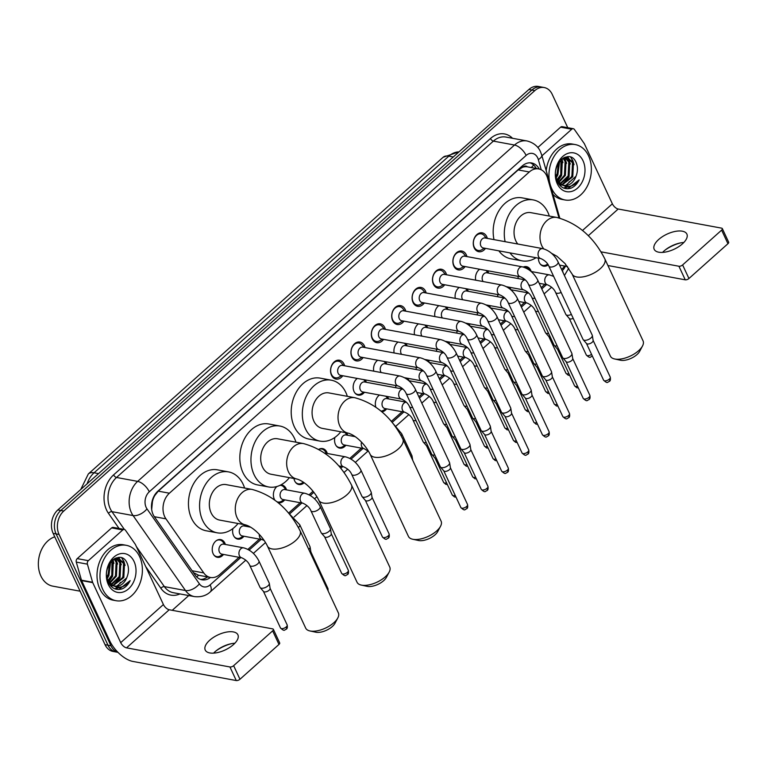 <?xml version="1.0" encoding="UTF-8"?>
<svg xmlns="http://www.w3.org/2000/svg" width="767" height="767" viewBox="0 0 767 767"><rect width="100%" height="100%" fill="white"/><g stroke="black" fill="none" stroke-linecap="round" stroke-linejoin="round"><path stroke-width="1.15" d="M223.542 554.436A9.012 6.702 -79.5 0 1 217.377 557.312A9.012 6.702 -79.5 0 1 213.13 553.707A9.012 6.702 -79.5 0 1 213.6 543.851A9.012 6.702 -79.5 0 1 220.656 539.584A9.012 6.702 -79.5 0 1 224.904 543.189A9.012 6.702 -79.5 0 1 225.383 544.465M245.2 524.82A9.012 6.702 -79.5 0 1 245.287 524.992A9.012 6.702 -79.5 0 1 245.766 526.267M243.925 536.238A9.012 6.702 -79.5 0 1 237.76 539.115A9.012 6.702 -79.5 0 1 233.513 535.51A9.012 6.702 -79.5 0 1 232.909 528.568M280.856 484.907A9.012 6.702 -79.5 0 1 281.815 484.993A9.012 6.702 -79.5 0 1 286.062 488.598A9.012 6.702 -79.5 0 1 286.542 489.873M284.701 499.844A9.012 6.702 -79.5 0 1 278.536 502.721A9.012 6.702 -79.5 0 1 277.99 502.586M274.835 500.094A9.012 6.702 -79.5 0 1 274.289 499.116A9.012 6.702 -79.5 0 1 276.925 486.508M304.115 482.74A9.012 6.702 -79.5 0 1 298.929 484.523A9.012 6.702 -79.5 0 1 294.681 480.919A9.012 6.702 -79.5 0 1 293.934 478.474M318.756 449.357A9.012 6.702 -79.5 0 1 322.591 448.599A9.012 6.702 -79.5 0 1 326.838 452.204A9.012 6.702 -79.5 0 1 327.317 453.479M346.569 432.847A9.012 6.702 -79.5 0 1 347.23 434.007A9.012 6.702 -79.5 0 1 347.71 435.282M345.869 445.253A9.012 6.702 -79.5 0 1 339.704 448.129A9.012 6.702 -79.5 0 1 335.457 444.515A9.012 6.702 -79.5 0 1 334.882 437.43M387.373 396.491A9.012 6.702 -79.5 0 1 388.006 397.613A9.012 6.702 -79.5 0 1 388.486 398.888M386.645 408.859A9.012 6.702 -79.5 0 1 381.822 411.793M407.756 378.294A9.012 6.702 -79.5 0 1 408.389 379.416A9.012 6.702 -79.5 0 1 408.869 380.691M428.149 360.097A9.012 6.702 -79.5 0 1 428.782 361.219A9.012 6.702 -79.5 0 1 429.261 362.494M448.532 341.9A9.012 6.702 -79.5 0 1 449.165 343.022A9.012 6.702 -79.5 0 1 449.644 344.297M468.925 323.703A9.012 6.702 -79.5 0 1 469.557 324.825A9.012 6.702 -79.5 0 1 470.037 326.1M489.308 305.506A9.012 6.702 -79.5 0 1 489.94 306.627A9.012 6.702 -79.5 0 1 490.42 307.903M509.7 287.309A9.012 6.702 -79.5 0 1 510.333 288.43A9.012 6.702 -79.5 0 1 510.812 289.705M523.286 267.041A9.012 6.702 -79.5 0 1 526.469 266.628A9.012 6.702 -79.5 0 1 530.716 270.233A9.012 6.702 -79.5 0 1 531.195 271.508M548.175 264.874A9.012 6.702 -79.5 0 1 543.582 266.159A9.012 6.702 -79.5 0 1 539.335 262.544A9.012 6.702 -79.5 0 1 538.434 258.153M365.188 379.895A9.012 6.702 -79.5 0 1 365.83 381.007A9.012 6.702 -79.5 0 1 366.31 382.292M364.459 392.263A9.012 6.702 -79.5 0 1 358.294 395.13A9.012 6.702 -79.5 0 1 354.047 391.525A9.012 6.702 -79.5 0 1 357.317 378.438M385.58 361.698A9.012 6.702 -79.5 0 1 386.213 362.81A9.012 6.702 -79.5 0 1 386.693 364.095M405.964 343.501A9.012 6.702 -79.5 0 1 406.606 344.613A9.012 6.702 -79.5 0 1 407.085 345.898M426.356 325.304A9.012 6.702 -79.5 0 1 426.989 326.416A9.012 6.702 -79.5 0 1 427.468 327.701M446.739 307.107A9.012 6.702 -79.5 0 1 447.382 308.219A9.012 6.702 -79.5 0 1 447.861 309.504M467.132 288.91A9.012 6.702 -79.5 0 1 467.765 290.022A9.012 6.702 -79.5 0 1 468.244 291.297M487.515 270.703A9.012 6.702 -79.5 0 1 488.157 271.825A9.012 6.702 -79.5 0 1 488.637 273.1M342.782 375.744A9.588 7.124 -79.5 0 1 336.013 379.09A9.588 7.124 -79.5 0 1 331.497 375.255A9.588 7.124 -79.5 0 1 331.996 364.776A9.588 7.124 -79.5 0 1 339.503 360.231A9.588 7.124 -79.5 0 1 344.019 364.076A9.588 7.124 -79.5 0 1 344.632 365.773M363.175 357.547A9.588 7.124 -79.5 0 1 356.406 360.893A9.588 7.124 -79.5 0 1 351.88 357.058A9.588 7.124 -79.5 0 1 352.389 346.579A9.588 7.124 -79.5 0 1 359.886 342.034A9.588 7.124 -79.5 0 1 364.411 345.879A9.588 7.124 -79.5 0 1 365.015 347.576M383.558 339.35A9.588 7.124 -79.5 0 1 376.789 342.696A9.588 7.124 -79.5 0 1 372.273 338.861A9.588 7.124 -79.5 0 1 372.772 328.381A9.588 7.124 -79.5 0 1 380.279 323.837A9.588 7.124 -79.5 0 1 384.794 327.682A9.588 7.124 -79.5 0 1 385.408 329.379M403.95 321.152A9.588 7.124 -79.5 0 1 397.181 324.499A9.588 7.124 -79.5 0 1 392.656 320.664A9.588 7.124 -79.5 0 1 393.164 310.184A9.588 7.124 -79.5 0 1 400.662 305.64A9.588 7.124 -79.5 0 1 405.187 309.485A9.588 7.124 -79.5 0 1 405.791 311.181M424.333 302.955A9.588 7.124 -79.5 0 1 417.564 306.301A9.588 7.124 -79.5 0 1 413.049 302.466A9.588 7.124 -79.5 0 1 413.547 291.987A9.588 7.124 -79.5 0 1 421.054 287.443A9.588 7.124 -79.5 0 1 425.57 291.287A9.588 7.124 -79.5 0 1 426.184 292.984M444.726 284.758A9.588 7.124 -79.5 0 1 437.957 288.104A9.588 7.124 -79.5 0 1 433.432 284.269A9.588 7.124 -79.5 0 1 433.94 273.79A9.588 7.124 -79.5 0 1 441.437 269.246A9.588 7.124 -79.5 0 1 445.963 273.09A9.588 7.124 -79.5 0 1 446.567 274.787M465.109 266.561A9.588 7.124 -79.5 0 1 458.34 269.907A9.588 7.124 -79.5 0 1 453.824 266.072A9.588 7.124 -79.5 0 1 454.323 255.593A9.588 7.124 -79.5 0 1 461.83 251.049A9.588 7.124 -79.5 0 1 466.346 254.893A9.588 7.124 -79.5 0 1 466.959 256.59M485.501 248.364A9.588 7.124 -79.5 0 1 478.733 251.71A9.588 7.124 -79.5 0 1 474.207 247.875A9.588 7.124 -79.5 0 1 474.715 237.396A9.588 7.124 -79.5 0 1 482.213 232.852A9.588 7.124 -79.5 0 1 486.738 236.696A9.588 7.124 -79.5 0 1 487.342 238.393M558.97 217.914L547.6 178.212A16.903 12.56 100.5 0 0 546.67 175.701A16.903 12.56 100.5 0 0 538.702 168.941A16.903 12.56 100.5 0 0 529.297 171.981L169.402 493.21A16.903 12.56 100.5 0 0 165.95 518.847L203.754 572.911A16.903 12.56 100.5 0 0 210.455 577.465A16.903 12.56 100.5 0 0 219.851 574.416L239.036 557.302M152.47 499.95A5.637 4.19 100.5 0 0 152.441 501.56L151.674 509.509M538.702 168.941L527.437 166.851A5.637 4.19 100.5 0 0 522.758 167.12A16.903 8.159 -131.8 0 0 522.202 165.998L157.868 491.187A16.903 12.56 100.5 0 0 154.426 516.824L195.259 575.221A16.903 12.56 100.5 0 0 201.961 579.785A16.903 12.56 100.5 0 0 210.474 577.465M522.758 167.12L522.567 167.292A16.903 12.56 -79.5 0 1 527.437 166.851M152.441 501.56A16.903 12.56 -79.5 0 1 154.733 495.597L154.541 495.77A5.637 4.19 100.5 0 0 153.851 496.517M193.437 572.613L198.615 575.26L210.455 577.465M522.567 167.292L518.156 169.919L158.251 491.148L154.733 495.597M561.578 269.409L561.981 269.054A16.903 12.56 100.5 0 0 564.627 266.034M247.914 549.373L259.419 539.105M288.689 512.979L300.194 502.711M309.082 494.782L313.032 491.254M339.944 467.228L340.97 466.317M349.857 458.388L361.353 448.12M391.323 421.38L402.129 411.726M418.868 396.788L422.521 393.529M439.251 378.591L442.904 375.331M459.644 360.394L463.297 357.134M480.027 342.197L483.68 338.937M500.42 324L504.072 320.74M520.803 305.803L524.455 302.543M541.195 287.606L544.848 284.346M518.243 278.584A9.012 6.702 -79.5 0 1 518.041 276.35M497.86 296.781A9.012 6.702 -79.5 0 1 497.658 294.547M477.467 314.978A9.012 6.702 -79.5 0 1 477.266 312.744M457.084 333.175A9.012 6.702 -79.5 0 1 456.883 330.941M436.691 351.372A9.012 6.702 -79.5 0 1 436.49 349.138M416.308 369.569A9.012 6.702 -79.5 0 1 416.107 367.335M395.925 387.766A9.012 6.702 -79.5 0 1 395.714 385.533M375.83 407.114A9.012 6.702 -79.5 0 1 379.492 395.034M475.684 280.176A9.012 6.702 -79.5 0 1 479.643 269.255M455.291 298.373A9.012 6.702 -79.5 0 1 459.251 287.452M434.908 316.57A9.012 6.702 -79.5 0 1 438.868 305.649M414.516 334.767A9.012 6.702 -79.5 0 1 418.475 323.847M394.133 352.964A9.012 6.702 -79.5 0 1 398.092 342.044M373.74 371.161A9.012 6.702 -79.5 0 1 377.7 360.241M117.907 652.286A16.903 12.56 -79.5 0 1 110.966 645.776L59.059 534.455L56.096 533.909A16.903 12.56 -79.5 0 1 60.804 510.477L531.857 90.036A16.903 12.56 -79.5 0 1 541.262 86.997A16.903 12.56 -79.5 0 0 531.857 90.036L60.804 510.477A16.903 12.56 -79.5 0 0 56.096 533.909L108.003 645.22L56.096 533.909L53.134 533.362A16.903 12.56 -79.5 0 1 57.841 509.93L528.894 89.49A16.903 12.56 -79.5 0 1 538.3 86.45L544.225 87.543A16.903 12.56 -79.5 0 1 552.192 94.312L567.762 127.696M117.984 652.362L115.97 651.988A16.903 12.56 -79.5 0 1 108.003 645.22A16.903 12.56 -79.5 0 0 115.97 651.988L113.008 651.442A16.903 12.56 -79.5 0 1 105.041 644.673L53.134 533.362M539.23 169.047A16.903 12.56 100.5 0 0 531.598 162.968A16.903 12.56 100.5 0 0 522.193 166.008M530.093 162.815A16.903 12.56 -79.5 0 1 536.258 168.481M122.154 558.021A22.531 16.749 -79.5 0 1 123.324 561.597A22.531 16.749 -79.5 0 0 122.154 558.021M123.813 564.234A22.531 16.749 -79.5 0 1 121.924 579.143A22.531 16.749 -79.5 0 0 123.813 564.234M120.361 582.393A22.531 16.749 -79.5 0 1 119.489 583.85A22.531 16.749 -79.5 0 0 120.361 582.393M118.492 585.269A22.531 16.749 -79.5 0 1 118.032 585.863A22.531 16.749 -79.5 0 0 118.492 585.269M116.91 587.167A22.531 16.749 -79.5 0 1 115.184 588.816A22.531 16.749 -79.5 0 0 116.91 587.167M571.127 157.293A22.531 16.749 -79.5 0 1 572.287 160.869A22.531 16.749 -79.5 0 0 571.127 157.293M572.786 163.496A22.531 16.749 -79.5 0 1 570.888 178.404A22.531 16.749 -79.5 0 0 572.786 163.496M569.335 181.664A22.531 16.749 -79.5 0 1 568.462 183.121A22.531 16.749 -79.5 0 0 569.335 181.664M567.465 184.54A22.531 16.749 -79.5 0 1 567.005 185.135A22.531 16.749 -79.5 0 0 567.465 184.54M565.883 186.429A22.531 16.749 -79.5 0 1 564.157 188.078A22.531 16.749 -79.5 0 0 565.883 186.429M59.059 534.455A16.903 12.56 -79.5 0 1 63.776 511.033L534.829 90.592A16.903 12.56 -79.5 0 1 544.225 87.543M188.768 595.556L172.239 610.311M207.512 576.918A16.903 12.56 -79.5 0 1 200.503 579.392M680.54 242.909A22.531 10.431 -25 0 0 665.027 250.138M662.573 252.401A18.024 8.351 155 0 1 664.03 250.991A18.024 8.351 155 0 1 665.746 249.572A18.024 8.351 155 0 1 679.648 243.091A18.024 8.351 155 0 1 683.848 242.477M682.4 243.887A18.024 8.351 -25 0 0 686.877 234.079A18.024 8.351 -25 0 0 675.228 231.413A18.024 8.351 -25 0 0 658.671 239.505A18.024 8.351 -25 0 0 654.193 249.313A18.024 8.351 -25 0 0 665.842 251.979A18.024 8.351 -25 0 0 682.4 243.887M541.953 155.806L571.731 129.22L560.61 127.169A2.819 2.09 -79.5 0 1 562.182 126.66L573.304 128.712A2.819 2.09 100.5 0 0 571.731 129.22M537.84 147.494L560.61 127.169M722.322 228.595L728.65 242.171A2.819 1.304 155 0 1 727.95 243.705L721.622 230.129A2.819 1.304 -25 0 0 722.322 228.595A2.819 1.304 -25 0 0 721.603 228.144L618.192 209.017A5.637 2.723 48.2 0 1 612.373 203.811L584.406 143.822A2.819 2.09 100.5 0 0 584.195 143.458L574.416 129.479A2.819 2.09 100.5 0 0 573.304 128.712M688.939 278.517A2.819 1.304 155 0 1 685.247 279.821L678.92 266.245A2.819 1.304 -25 0 0 682.611 264.941L688.939 278.517L727.95 243.705M607.924 265.526L685.247 279.821M682.611 264.941L721.622 230.129M678.92 266.245L601.05 251.844M551.751 188.701A28.168 20.93 -79.5 0 1 553.228 157.906A28.168 20.93 -79.5 0 1 575.279 144.579A28.168 20.93 -79.5 0 1 588.557 155.854A28.168 20.93 -79.5 0 1 587.081 186.649A28.168 20.93 -79.5 0 1 565.03 199.976A28.168 20.93 -79.5 0 1 551.751 188.701M546.2 170.667A28.168 20.93 -79.5 0 1 572.307 144.033L575.279 144.579M571.118 188.126C574.512 186.649 577.196 183.898 579.162 179.881C573.956 186.525 568.165 188.136 561.77 184.732A14.084 10.47 -79.5 0 0 563.889 185.441A14.084 10.47 -79.5 0 0 576.007 176.257C577.791 171.635 577.915 167.264 576.372 163.122C570.054 146.19 549.009 165.835 557.254 181.453C560.476 187.675 565.097 189.9 571.118 188.126M583.035 160.782A19.712 14.65 -79.5 0 1 577.541 188.116A19.712 14.65 -79.5 0 1 557.273 183.773A19.712 14.65 -79.5 0 1 562.767 156.439A19.712 14.65 -79.5 0 1 583.035 160.782M559.852 184.684L561.271 184.751M561.751 184.722L571.866 176.592L572.518 162.805L566.813 157.36M559.057 184.454L561.722 184.924M562.182 184.924L572.796 176.765L573.438 162.968L567.283 157.427L564.32 157.503M560.035 183.639L568.155 175.902L568.807 162.115L564.886 157.398M560.456 183.955L569.085 176.074L569.737 162.288L565.384 157.34M558.405 182.047L564.454 175.221L565.106 161.434L563.045 158.203M558.807 182.498L565.384 175.394L566.027 161.607L563.515 157.916M556.919 179.785L560.744 174.531L560.974 159.852M557.273 180.427L561.674 174.703L562.326 160.917L561.521 159.344M555.797 176.094L557.043 173.85L558.539 162.949M555.979 177.302L557.964 174.023L559.201 161.942M567.283 157.427L565.231 157.139M556.075 177.781L556.9 179.737L561.77 184.732M557.427 181.817L562.412 185.144M563.505 185.355L565.758 185.374L576.007 176.257M565.03 199.976L562.067 199.43A28.168 20.93 -79.5 0 1 552.988 194.387M556.133 177.954L557.868 174.866L559.565 161.453M557.762 181.194L561.569 175.557L562.23 158.769M562.815 184.559L568.989 176.918L569.641 160.121L568.558 158.06M568.318 157.705L567.542 156.669M564.128 188.212L569.507 186.4M557.532 180.859L560.063 177.465M562.911 162.652L561.914 159.018M566.621 163.333L564.502 157.465M560.188 185.71L561.674 184.924M562.038 184.694L567.484 178.836M570.332 164.023L567.944 157.753M567.81 157.542L567.168 156.708M574.032 164.704L572.882 160.725L570.629 157.091M563.85 188.116L568.721 186.506M567.676 188.787L579.162 179.881M642.506 345.984L639.688 351.305A12.397 5.743 155 0 1 637.003 354.565A12.397 5.743 155 0 1 620.541 360.241L614.655 358.975A18.024 8.351 -25 0 0 638.595 350.72A18.024 8.351 -25 0 0 642.506 345.984A18.024 8.351 -25 0 0 643.072 340.912L604.799 258.824A18.024 8.351 155 0 1 600.321 268.642A18.024 8.351 155 0 1 583.773 276.734A18.024 8.351 155 0 1 572.124 274.068L610.398 356.147A18.024 8.351 -25 0 0 614.655 358.975M543.755 248.872A18.024 13.394 100.5 0 1 541.79 245.699A18.024 13.394 100.5 0 1 546.813 220.704A18.024 13.394 100.5 0 1 556.842 217.454L530.889 212.66A18.024 13.394 100.5 0 0 516.785 221.193A18.024 13.394 100.5 0 0 515.836 240.896A18.024 13.394 100.5 0 0 517.773 244.021M505.117 241.682A30.987 23.029 -79.5 0 1 533.247 199.919A30.987 23.029 -79.5 0 1 547.859 212.325A30.987 23.029 -79.5 0 1 549.306 216.064M494.006 239.63A30.987 23.029 -79.5 0 1 522.126 197.867L533.247 199.919M536.037 257.712A30.987 23.029 -79.5 0 1 521.982 260.857A30.987 23.029 -79.5 0 1 509.978 252.889M521.982 260.857L510.86 258.795A30.987 23.029 -79.5 0 1 498.857 250.838M440.546 526.248L437.727 531.569A12.397 5.743 155 0 1 435.033 534.829A12.397 5.743 155 0 1 418.571 540.505L412.684 539.239A18.024 8.351 -25 0 0 436.634 530.985A18.024 8.351 -25 0 0 440.546 526.248A18.024 8.351 -25 0 0 441.111 521.177L402.838 439.088A18.024 8.351 155 0 1 398.361 448.906A18.024 8.351 155 0 1 381.803 456.998A18.024 8.351 155 0 1 370.164 454.332L408.437 536.411A18.024 8.351 -25 0 0 412.684 539.239M348.323 433.173A18.024 13.394 100.5 0 1 339.819 425.963A18.024 13.394 100.5 0 1 344.843 400.968A18.024 13.394 100.5 0 1 354.872 397.718L328.928 392.925A18.024 13.394 100.5 0 0 314.825 401.457A18.024 13.394 100.5 0 0 313.876 421.16A18.024 13.394 100.5 0 0 322.37 428.379L348.323 433.173C357.048 435.79 366.166 446.03 370.164 454.332M340.788 431.783A30.987 23.029 -79.5 0 1 320.021 441.121A30.987 23.029 -79.5 0 1 305.41 428.715A30.987 23.029 -79.5 0 1 307.04 394.842A30.987 23.029 -79.5 0 1 331.286 380.183A30.987 23.029 -79.5 0 1 345.888 392.589A30.987 23.029 -79.5 0 1 347.346 396.328M320.021 441.121L308.9 439.06A30.987 23.029 -79.5 0 1 294.288 426.663A30.987 23.029 -79.5 0 1 295.918 392.79A30.987 23.029 -79.5 0 1 320.165 378.131L331.286 380.183M389.176 572.105L386.357 577.426A12.397 5.743 155 0 1 383.663 580.677A12.397 5.743 155 0 1 367.201 586.352L361.315 585.096A18.024 8.351 -25 0 0 385.264 576.842A18.024 8.351 -25 0 0 389.176 572.105A18.024 8.351 -25 0 0 389.732 567.024L351.459 484.945A18.024 8.351 155 0 1 346.981 494.753A18.024 8.351 155 0 1 330.433 502.845A18.024 8.351 155 0 1 318.784 500.18L357.058 582.268A18.024 8.351 -25 0 0 361.315 585.096M296.944 479.03A18.024 13.394 100.5 0 1 288.45 471.81A18.024 13.394 100.5 0 1 293.473 446.825A18.024 13.394 100.5 0 1 303.502 443.575L277.558 438.782A18.024 13.394 100.5 0 0 263.445 447.314A18.024 13.394 100.5 0 0 262.496 467.017A18.024 13.394 100.5 0 0 271 474.227L296.944 479.03C305.678 481.638 314.796 491.887 318.784 500.18M289.418 477.64A30.987 23.029 -79.5 0 1 268.642 486.968A30.987 23.029 -79.5 0 1 254.04 474.572A30.987 23.029 -79.5 0 1 255.66 440.699A30.987 23.029 -79.5 0 1 279.907 426.04A30.987 23.029 -79.5 0 1 294.518 438.436A30.987 23.029 -79.5 0 1 295.966 442.185M268.642 486.968L257.52 484.917A30.987 23.029 -79.5 0 1 242.918 472.51A30.987 23.029 -79.5 0 1 244.539 438.647A30.987 23.029 -79.5 0 1 268.795 423.978L279.907 426.04M337.796 617.962L334.978 623.283A12.397 5.743 155 0 1 332.293 626.534A12.397 5.743 155 0 1 315.822 632.209L309.935 630.953A18.024 8.351 -25 0 0 333.885 622.699A18.024 8.351 -25 0 0 337.796 617.962A18.024 8.351 -25 0 0 338.362 612.881L300.089 530.802A18.024 8.351 155 0 1 295.611 540.61A18.024 8.351 155 0 1 279.054 548.702A18.024 8.351 155 0 1 267.415 546.037L305.688 628.115A18.024 8.351 -25 0 0 309.935 630.953M245.574 524.887A18.024 13.394 100.5 0 1 237.07 517.667A18.024 13.394 100.5 0 1 242.094 492.673A18.024 13.394 100.5 0 1 252.122 489.432L226.179 484.629A18.024 13.394 100.5 0 0 212.075 493.162A18.024 13.394 100.5 0 0 211.126 512.874A18.024 13.394 100.5 0 0 219.621 520.084L245.574 524.887C254.299 527.495 263.417 537.744 267.415 546.037M238.038 523.487A30.987 23.029 -79.5 0 1 217.272 532.825A30.987 23.029 -79.5 0 1 202.661 520.429A30.987 23.029 -79.5 0 1 204.29 486.556A30.987 23.029 -79.5 0 1 228.537 471.897A30.987 23.029 -79.5 0 1 243.139 484.293A30.987 23.029 -79.5 0 1 244.596 488.042M217.272 532.825L206.15 530.774A30.987 23.029 -79.5 0 1 191.539 518.367A30.987 23.029 -79.5 0 1 193.169 484.495A30.987 23.029 -79.5 0 1 217.416 469.835L228.537 471.897M486.22 238.192L484.437 235.872A8.447 6.28 100.5 0 0 481.264 233.839A8.447 6.28 100.5 0 0 474.658 237.837A8.447 6.28 100.5 0 0 474.207 247.07A8.447 6.28 100.5 0 0 478.196 250.454A8.447 6.28 100.5 0 0 481.887 249.687L484.38 248.163M485.099 237.981A5.072 3.768 100.5 0 0 481.13 240.378A5.072 3.768 100.5 0 0 480.871 245.929A5.072 3.768 100.5 0 0 483.258 247.952L540.936 258.613A5.072 3.768 100.5 0 1 538.539 256.59A5.072 3.768 100.5 0 1 539.747 249.754A5.072 3.768 100.5 0 1 542.777 248.642L485.099 237.981M548.894 266.197A5.072 2.349 155 0 0 556.612 264.855A5.072 2.349 155 0 0 556.823 264.673A5.072 2.349 155 0 0 558.079 261.911L592.239 335.169A5.072 2.349 155 0 1 592.335 335.467A5.072 2.349 155 0 1 590.983 337.931A5.072 2.349 155 0 1 584.339 340.27A5.072 2.349 155 0 1 583.227 339.714A5.072 2.349 155 0 1 583.054 339.455L548.894 266.197C547.561 263.004 544.915 260.483 540.936 258.613M593.073 340.289A3.662 1.697 155 0 1 593.14 340.5A3.662 1.697 155 0 1 592.172 342.283A3.662 1.697 155 0 1 587.369 343.971A3.662 1.697 155 0 1 586.563 343.568A3.662 1.697 155 0 1 586.439 343.386M465.837 256.389L464.054 254.069A8.447 6.28 100.5 0 0 460.881 252.036A8.447 6.28 100.5 0 0 454.265 256.034A8.447 6.28 100.5 0 0 453.824 265.267A8.447 6.28 100.5 0 0 457.813 268.651A8.447 6.28 100.5 0 0 461.494 267.884L463.997 266.36M464.716 256.178A5.072 3.768 100.5 0 0 460.746 258.575A5.072 3.768 100.5 0 0 460.478 264.126A5.072 3.768 100.5 0 0 462.875 266.149L520.544 276.81A5.072 3.768 100.5 0 1 518.156 274.787A5.072 3.768 100.5 0 1 519.364 267.951A5.072 3.768 100.5 0 1 522.385 266.839L464.716 256.178M528.501 284.394A5.072 2.349 155 0 0 536.219 283.052A5.072 2.349 155 0 0 536.44 282.87A5.072 2.349 155 0 0 537.696 280.108L571.856 353.366A5.072 2.349 155 0 1 571.942 353.664A5.072 2.349 155 0 1 570.6 356.128A5.072 2.349 155 0 1 563.946 358.467A5.072 2.349 155 0 1 562.834 357.911A5.072 2.349 155 0 1 562.662 357.652L528.501 284.394C527.178 281.201 524.523 278.68 520.544 276.81M572.69 358.486A3.662 1.697 155 0 1 572.757 358.697A3.662 1.697 155 0 1 571.779 360.48A3.662 1.697 155 0 1 566.976 362.168A3.662 1.697 155 0 1 566.171 361.765A3.662 1.697 155 0 1 566.056 361.583M445.445 274.586L443.662 272.266A8.447 6.28 100.5 0 0 440.498 270.233A8.447 6.28 100.5 0 0 433.882 274.231A8.447 6.28 100.5 0 0 433.432 283.464A8.447 6.28 100.5 0 0 437.42 286.848A8.447 6.28 100.5 0 0 441.111 286.081L443.604 284.557M444.323 274.375A5.072 3.768 100.5 0 0 440.354 276.772A5.072 3.768 100.5 0 0 440.095 282.323A5.072 3.768 100.5 0 0 442.482 284.346L500.161 295.007A5.072 3.768 100.5 0 1 497.764 292.984A5.072 3.768 100.5 0 1 498.972 286.149A5.072 3.768 100.5 0 1 502.002 285.036L444.323 274.375M508.118 302.591A5.072 2.349 155 0 0 515.836 301.249A5.072 2.349 155 0 0 516.047 301.067A5.072 2.349 155 0 0 517.303 298.305L551.473 371.564A5.072 2.349 155 0 1 551.559 371.861A5.072 2.349 155 0 1 550.207 374.325A5.072 2.349 155 0 1 543.563 376.664A5.072 2.349 155 0 1 542.451 376.108A5.072 2.349 155 0 1 542.279 375.849L508.118 302.591C506.786 299.398 504.14 296.877 500.161 295.007M552.298 376.683A3.662 1.697 155 0 1 552.365 376.894A3.662 1.697 155 0 1 551.396 378.677A3.662 1.697 155 0 1 546.593 380.365A3.662 1.697 155 0 1 545.788 379.962A3.662 1.697 155 0 1 545.663 379.78M425.062 292.783L423.279 290.463A8.447 6.28 100.5 0 0 420.105 288.43A8.447 6.28 100.5 0 0 413.49 292.428A8.447 6.28 100.5 0 0 413.049 301.661A8.447 6.28 100.5 0 0 417.037 305.045A8.447 6.28 100.5 0 0 420.719 304.278L423.221 302.754M423.94 292.572A5.072 3.768 100.5 0 0 419.971 294.969A5.072 3.768 100.5 0 0 419.702 300.52A5.072 3.768 100.5 0 0 422.099 302.543L479.768 313.204A5.072 3.768 100.5 0 1 477.381 311.181A5.072 3.768 100.5 0 1 478.589 304.346A5.072 3.768 100.5 0 1 481.609 303.233L423.94 292.572M487.726 320.788A5.072 2.349 155 0 0 495.444 319.446A5.072 2.349 155 0 0 495.664 319.264A5.072 2.349 155 0 0 496.92 316.503L531.08 389.761A5.072 2.349 155 0 1 531.167 390.058A5.072 2.349 155 0 1 529.824 392.522A5.072 2.349 155 0 1 523.171 394.861A5.072 2.349 155 0 1 522.059 394.305A5.072 2.349 155 0 1 521.886 394.046L487.726 320.788C486.403 317.596 483.747 315.074 479.768 313.204M531.914 394.88A3.662 1.697 155 0 1 531.982 395.091A3.662 1.697 155 0 1 531.004 396.875A3.662 1.697 155 0 1 526.2 398.562A3.662 1.697 155 0 1 525.395 398.159A3.662 1.697 155 0 1 525.28 397.977M404.679 310.98L402.886 308.66A8.447 6.28 100.5 0 0 399.722 306.627A8.447 6.28 100.5 0 0 393.107 310.625A8.447 6.28 100.5 0 0 392.666 319.858A8.447 6.28 100.5 0 0 396.644 323.243A8.447 6.28 100.5 0 0 400.336 322.476L402.828 320.951M403.547 310.769A5.072 3.768 100.5 0 0 399.578 313.166A5.072 3.768 100.5 0 0 399.319 318.717A5.072 3.768 100.5 0 0 401.707 320.74L459.385 331.402A5.072 3.768 100.5 0 1 456.988 329.379A5.072 3.768 100.5 0 1 458.196 322.543A5.072 3.768 100.5 0 1 461.226 321.44L403.547 310.769M467.343 338.985A5.072 2.349 155 0 0 475.061 337.643A5.072 2.349 155 0 0 475.272 337.461A5.072 2.349 155 0 0 476.528 334.7L510.697 407.958A5.072 2.349 155 0 1 510.784 408.255A5.072 2.349 155 0 1 509.432 410.719A5.072 2.349 155 0 1 502.788 413.058A5.072 2.349 155 0 1 501.676 412.502A5.072 2.349 155 0 1 501.503 412.243L467.343 338.985C466.01 335.793 463.364 333.271 459.385 331.402M511.522 413.077A3.662 1.697 155 0 1 511.589 413.288A3.662 1.697 155 0 1 510.621 415.072A3.662 1.697 155 0 1 505.817 416.759A3.662 1.697 155 0 1 505.012 416.356A3.662 1.697 155 0 1 504.887 416.174M384.286 329.177L382.503 326.857A8.447 6.28 100.5 0 0 379.329 324.825A8.447 6.28 100.5 0 0 372.714 328.822A8.447 6.28 100.5 0 0 372.273 338.055A8.447 6.28 100.5 0 0 376.261 341.44A8.447 6.28 100.5 0 0 379.943 340.673L382.445 339.148M383.164 328.966A5.072 3.768 100.5 0 0 379.195 331.373A5.072 3.768 100.5 0 0 378.927 336.914A5.072 3.768 100.5 0 0 381.324 338.937L438.992 349.608A5.072 3.768 100.5 0 1 436.605 347.576A5.072 3.768 100.5 0 1 437.813 340.74A5.072 3.768 100.5 0 1 440.833 339.637L383.164 328.966M446.95 357.182A5.072 2.349 155 0 0 454.668 355.84A5.072 2.349 155 0 0 454.889 355.658A5.072 2.349 155 0 0 456.144 352.897L490.305 426.155A5.072 2.349 155 0 1 490.391 426.452A5.072 2.349 155 0 1 489.049 428.916A5.072 2.349 155 0 1 482.395 431.255A5.072 2.349 155 0 1 481.283 430.699A5.072 2.349 155 0 1 481.12 430.44L446.95 357.182C445.627 353.99 442.971 351.468 438.992 349.608M491.139 431.275A3.662 1.697 155 0 1 491.206 431.485A3.662 1.697 155 0 1 490.228 433.269A3.662 1.697 155 0 1 485.425 434.956A3.662 1.697 155 0 1 484.619 434.553A3.662 1.697 155 0 1 484.504 434.371M363.903 347.374L362.11 345.054A8.447 6.28 100.5 0 0 358.946 343.022A8.447 6.28 100.5 0 0 352.331 347.02A8.447 6.28 100.5 0 0 351.89 356.252A8.447 6.28 100.5 0 0 355.869 359.637A8.447 6.28 100.5 0 0 359.56 358.87L362.053 357.345M362.772 347.163A5.072 3.768 100.5 0 0 358.803 349.57A5.072 3.768 100.5 0 0 358.544 355.111A5.072 3.768 100.5 0 0 360.931 357.134L418.609 367.805A5.072 3.768 100.5 0 1 416.213 365.773A5.072 3.768 100.5 0 1 417.421 358.937A5.072 3.768 100.5 0 1 420.45 357.834L362.772 347.163M426.567 375.379A5.072 2.349 155 0 0 434.285 374.037A5.072 2.349 155 0 0 434.496 373.855A5.072 2.349 155 0 0 435.752 371.094L469.922 444.352A5.072 2.349 155 0 1 470.008 444.649A5.072 2.349 155 0 1 468.656 447.113A5.072 2.349 155 0 1 462.012 449.452A5.072 2.349 155 0 1 460.9 448.896A5.072 2.349 155 0 1 460.727 448.637L426.567 375.379C425.234 372.187 422.588 369.665 418.609 367.805M470.746 449.472A3.662 1.697 155 0 1 470.813 449.683A3.662 1.697 155 0 1 469.845 451.466A3.662 1.697 155 0 1 465.042 453.153A3.662 1.697 155 0 1 464.236 452.751A3.662 1.697 155 0 1 464.112 452.568M343.511 365.571L341.727 363.251A8.447 6.28 100.5 0 0 338.554 361.219A8.447 6.28 100.5 0 0 331.938 365.217A8.447 6.28 100.5 0 0 331.497 374.449A8.447 6.28 100.5 0 0 335.486 377.834A8.447 6.28 100.5 0 0 339.167 377.067L341.67 375.542M342.389 365.36A5.072 3.768 100.5 0 0 338.42 367.767A5.072 3.768 100.5 0 0 338.151 373.308A5.072 3.768 100.5 0 0 340.548 375.331L398.217 386.002A5.072 3.768 100.5 0 1 395.83 383.97A5.072 3.768 100.5 0 1 397.038 377.134A5.072 3.768 100.5 0 1 400.058 376.031L342.389 365.36M406.174 393.576A5.072 2.349 155 0 0 413.892 392.234A5.072 2.349 155 0 0 414.113 392.052A5.072 2.349 155 0 0 415.369 389.291L449.529 462.549A5.072 2.349 155 0 1 449.615 462.846A5.072 2.349 155 0 1 448.273 465.31A5.072 2.349 155 0 1 441.619 467.649A5.072 2.349 155 0 1 440.507 467.093A5.072 2.349 155 0 1 440.344 466.835L406.174 393.576C404.851 390.384 402.196 387.862 398.217 386.002M450.363 467.669A3.662 1.697 155 0 1 450.43 467.88A3.662 1.697 155 0 1 449.452 469.663A3.662 1.697 155 0 1 444.649 471.35A3.662 1.697 155 0 1 443.844 470.948A3.662 1.697 155 0 1 443.729 470.765M488.013 272.994L486.23 270.674A8.447 6.28 100.5 0 0 486.038 270.435M525.251 279.878L486.892 272.784A5.072 3.768 100.5 0 0 482.922 275.18A5.072 3.768 100.5 0 0 482.664 280.722A5.072 3.768 100.5 0 0 483.162 281.556M557.158 345.85A5.072 2.349 155 0 1 555.318 345.888A5.072 2.349 155 0 1 554.196 345.332A5.072 2.349 155 0 1 554.033 345.073L531.857 297.51C530.524 294.327 527.878 291.796 523.89 289.936A5.072 3.768 100.5 0 1 521.502 287.903A5.072 3.768 100.5 0 1 522.711 281.077A5.072 3.768 100.5 0 1 525.29 279.917M558.932 349.637A3.662 1.697 155 0 1 558.347 349.589A3.662 1.697 155 0 1 557.542 349.186A3.662 1.697 155 0 1 557.417 349.004M467.63 291.192L465.837 288.871A8.447 6.28 100.5 0 0 465.655 288.632M504.859 298.075L466.509 290.981A5.072 3.768 100.5 0 0 462.539 293.377A5.072 3.768 100.5 0 0 462.271 298.919A5.072 3.768 100.5 0 0 462.779 299.753M536.775 364.047A5.072 2.349 155 0 1 534.925 364.085A5.072 2.349 155 0 1 533.813 363.529A5.072 2.349 155 0 1 533.64 363.27L511.464 315.707C510.141 312.524 507.486 309.993 503.507 308.133A5.072 3.768 100.5 0 1 501.119 306.1A5.072 3.768 100.5 0 1 502.327 299.274A5.072 3.768 100.5 0 1 504.907 298.114M538.539 367.834A3.662 1.697 155 0 1 537.955 367.786A3.662 1.697 155 0 1 537.149 367.383A3.662 1.697 155 0 1 537.025 367.201M447.238 309.389L445.454 307.068A8.447 6.28 100.5 0 0 445.263 306.829M484.476 316.272L446.116 309.178A5.072 3.768 100.5 0 0 442.147 311.575A5.072 3.768 100.5 0 0 441.888 317.116A5.072 3.768 100.5 0 0 442.386 317.95M516.383 382.244A5.072 2.349 155 0 1 514.542 382.282A5.072 2.349 155 0 1 513.42 381.726A5.072 2.349 155 0 1 513.257 381.467L491.081 333.904C489.749 330.721 487.103 328.19 483.114 326.33A5.072 3.768 100.5 0 1 480.727 324.297A5.072 3.768 100.5 0 1 481.935 317.471A5.072 3.768 100.5 0 1 484.514 316.311M518.156 386.031A3.662 1.697 155 0 1 517.572 385.983A3.662 1.697 155 0 1 516.766 385.58A3.662 1.697 155 0 1 516.642 385.398M426.855 327.586L425.062 325.266A8.447 6.28 100.5 0 0 424.88 325.026M464.083 334.47L425.733 327.375A5.072 3.768 100.5 0 0 421.764 329.772A5.072 3.768 100.5 0 0 421.495 335.313A5.072 3.768 100.5 0 0 422.003 336.147M496 400.441A5.072 2.349 155 0 1 494.149 400.479A5.072 2.349 155 0 1 493.037 399.923A5.072 2.349 155 0 1 492.865 399.665L470.689 352.101C469.366 348.918 466.71 346.387 462.731 344.527A5.072 3.768 100.5 0 1 460.344 342.494A5.072 3.768 100.5 0 1 461.552 335.668A5.072 3.768 100.5 0 1 464.131 334.508M497.764 404.228A3.662 1.697 155 0 1 497.179 404.18A3.662 1.697 155 0 1 496.374 403.778A3.662 1.697 155 0 1 496.249 403.595M406.462 345.783L404.679 343.463A8.447 6.28 100.5 0 0 404.487 343.223M443.7 352.667L405.34 345.572A5.072 3.768 100.5 0 0 401.371 347.969A5.072 3.768 100.5 0 0 401.112 353.51A5.072 3.768 100.5 0 0 401.611 354.344M475.607 418.638A5.072 2.349 155 0 1 473.766 418.677A5.072 2.349 155 0 1 472.645 418.12A5.072 2.349 155 0 1 472.482 417.862L450.306 370.308C448.973 367.115 446.327 364.584 442.338 362.724A5.072 3.768 100.5 0 1 439.951 360.691A5.072 3.768 100.5 0 1 441.159 353.865A5.072 3.768 100.5 0 1 443.738 352.705M477.381 422.425A3.662 1.697 155 0 1 476.796 422.377A3.662 1.697 155 0 1 475.991 421.975A3.662 1.697 155 0 1 475.866 421.792M386.079 363.98L384.296 361.66A8.447 6.28 100.5 0 0 384.104 361.42M423.307 370.864L384.957 363.769A5.072 3.768 100.5 0 0 380.988 366.166A5.072 3.768 100.5 0 0 380.72 371.707A5.072 3.768 100.5 0 0 381.228 372.541M455.224 436.835A5.072 2.349 155 0 1 453.374 436.874A5.072 2.349 155 0 1 452.262 436.318A5.072 2.349 155 0 1 452.089 436.059L429.913 388.505C428.59 385.312 425.934 382.781 421.955 380.921A5.072 3.768 100.5 0 1 419.568 378.888A5.072 3.768 100.5 0 1 420.776 372.062A5.072 3.768 100.5 0 1 423.355 370.902M456.988 440.622A3.662 1.697 155 0 1 456.403 440.574A3.662 1.697 155 0 1 455.598 440.172A3.662 1.697 155 0 1 455.483 439.99M365.686 382.177L363.903 379.857A8.447 6.28 100.5 0 0 363.711 379.617M402.924 389.061L364.565 381.966A5.072 3.768 100.5 0 0 360.595 384.363A5.072 3.768 100.5 0 0 360.337 389.904A5.072 3.768 100.5 0 0 362.724 391.937L401.572 399.118A5.072 3.768 100.5 0 1 399.176 397.095A5.072 3.768 100.5 0 1 400.384 390.259A5.072 3.768 100.5 0 1 402.963 389.099M434.831 455.032A5.072 2.349 155 0 1 432.991 455.071A5.072 2.349 155 0 1 431.869 454.515A5.072 2.349 155 0 1 431.706 454.256L409.53 406.702C408.197 403.509 405.551 400.978 401.572 399.118M436.605 458.819A3.662 1.697 155 0 1 436.02 458.771A3.662 1.697 155 0 1 435.215 458.369A3.662 1.697 155 0 1 435.09 458.187M354.709 392.675A8.447 6.28 100.5 0 0 357.662 394.439A8.447 6.28 100.5 0 0 361.343 393.672L363.846 392.148M539.987 263.695A8.447 6.28 100.5 0 0 542.94 265.468A8.447 6.28 100.5 0 0 546.631 264.701L547.648 264.069M231.567 643.638A22.531 10.431 -25 0 0 216.054 650.876M213.6 653.129A18.024 8.351 155 0 1 215.057 651.72A18.024 8.351 155 0 1 216.783 650.301A18.024 8.351 155 0 1 230.675 643.829A18.024 8.351 155 0 1 234.884 643.216M233.427 644.625A18.024 8.351 -25 0 0 237.904 634.808A18.024 8.351 -25 0 0 226.255 632.142A18.024 8.351 -25 0 0 209.707 640.234A18.024 8.351 -25 0 0 205.23 650.052A18.024 8.351 -25 0 0 216.869 652.717A18.024 8.351 -25 0 0 233.427 644.625M88.349 560.667A2.819 2.09 100.5 0 0 87.409 564.157L92.586 582.249A2.819 2.09 100.5 0 0 92.749 582.661L81.628 580.609A2.819 2.09 -79.5 0 1 81.465 580.188L76.288 562.096A2.819 2.09 -79.5 0 1 77.237 558.616L88.349 560.667L122.758 529.959L111.646 527.897A2.819 2.09 -79.5 0 1 113.209 527.389L124.331 529.451A2.819 2.09 100.5 0 0 122.758 529.959M77.237 558.616L111.646 527.897M81.628 580.609L109.595 640.589A22.531 10.882 -131.8 0 0 132.864 661.432L236.274 680.55L229.947 666.974L126.536 647.856A5.637 2.723 48.2 0 1 120.716 642.65L92.749 582.661M273.349 629.323L279.677 642.899A2.819 1.304 155 0 1 278.977 644.433L272.649 630.857A2.819 1.304 -25 0 0 273.349 629.323A2.819 1.304 -25 0 0 272.64 628.873L169.219 609.755A5.637 2.723 48.2 0 1 163.409 604.54L135.433 544.56A2.819 2.09 100.5 0 0 135.222 544.196L125.443 530.208A2.819 2.09 100.5 0 0 124.331 529.451M229.947 666.974A2.819 1.304 -25 0 0 233.638 665.679L239.966 679.255L278.977 644.433M239.966 679.255A2.819 1.304 155 0 1 236.274 680.55M233.638 665.679L272.649 630.857M80.104 591.194L52.818 586.151A25.349 18.839 -79.5 0 1 40.872 576.007A25.349 18.839 -79.5 0 1 54.754 536.833M102.778 589.43A28.168 20.93 -79.5 0 1 104.254 558.644A28.168 20.93 -79.5 0 1 126.306 545.318A28.168 20.93 -79.5 0 1 139.584 556.583A28.168 20.93 -79.5 0 1 138.108 587.378A28.168 20.93 -79.5 0 1 116.057 600.705A28.168 20.93 -79.5 0 1 102.778 589.43M116.057 600.705L113.094 600.158A28.168 20.93 -79.5 0 1 99.815 588.883A28.168 20.93 -79.5 0 1 101.292 558.098A28.168 20.93 -79.5 0 1 123.334 544.762L126.306 545.318M114.532 586.093L116.785 586.103L126.603 578.011L127.034 576.985C128.818 572.364 128.942 567.992 127.399 563.86C121.081 546.919 100.036 566.573 108.291 582.182C111.512 588.404 116.133 590.628 122.154 588.864C125.539 587.378 128.223 584.627 130.189 580.609C124.983 587.254 119.192 588.874 112.807 585.461L122.893 577.321L123.545 563.534L117.85 558.088M127.034 576.985A14.084 10.47 -79.5 0 1 114.916 586.17A14.084 10.47 -79.5 0 1 112.807 585.461L107.926 580.475L107.102 578.51M134.062 561.511A19.712 14.65 -79.5 0 1 128.568 588.845A19.712 14.65 -79.5 0 1 108.3 584.512A19.712 14.65 -79.5 0 1 113.794 557.178A19.712 14.65 -79.5 0 1 134.062 561.511M110.879 585.413L112.298 585.48M110.093 585.183L112.749 585.652M113.209 585.652L123.823 577.493L124.475 563.707L118.31 558.155L115.347 558.242M111.062 584.368L119.192 576.64L119.834 562.853L115.913 558.127M111.483 584.684L120.112 576.813L120.764 563.016L116.411 558.069M109.432 582.786L115.481 575.95L116.133 562.163L114.072 558.932M109.834 583.236L116.411 576.122L117.054 562.336L114.542 558.654M107.946 580.514L111.771 575.269L112.001 560.591M108.3 581.165L112.701 575.442L113.353 561.645L112.548 560.083M106.824 576.822L108.07 574.579L109.566 563.687M107.006 578.03L108.991 574.751L110.227 562.681M118.31 558.155L116.268 557.877M108.454 582.556L113.439 585.873M107.159 578.692L108.895 575.595L110.592 562.192M108.789 581.923L112.605 576.285L113.267 559.498M113.842 585.298L120.016 577.656L120.668 560.859L119.585 558.798M119.345 558.434L118.569 557.408M115.155 588.951L120.534 587.129M108.559 581.587L111.1 578.203M113.947 563.381L112.941 559.747M117.648 564.071L115.529 558.203M111.215 586.448L112.701 585.652M113.065 585.422L118.511 579.574M121.359 564.752L118.981 558.481M118.837 558.28L118.204 557.436M125.059 565.442L123.918 561.454L121.656 557.83M114.877 588.845L119.748 587.244M118.703 589.516L130.189 580.609M529.844 270.444L528.799 269.073A8.447 6.28 100.5 0 0 525.625 267.041A8.447 6.28 100.5 0 0 523.554 267.117M571.386 314.432A5.072 2.349 155 0 1 567.129 315.247A5.072 2.349 155 0 1 566.017 314.691A5.072 2.349 155 0 1 565.845 314.432L555.596 292.438C554.263 289.245 551.607 286.724 547.628 284.864A5.072 3.768 100.5 0 1 545.241 282.831A5.072 3.768 100.5 0 1 546.449 275.995A5.072 3.768 100.5 0 1 549.479 274.893L531.128 271.499M573.217 318.372A3.662 1.697 155 0 1 570.159 318.947A3.662 1.697 155 0 1 569.354 318.545A3.662 1.697 155 0 1 569.229 318.363M509.461 288.641L508.406 287.27A8.447 6.28 100.5 0 0 508.214 287.04M548.587 333.405A5.072 2.349 155 0 1 546.737 333.444A5.072 2.349 155 0 1 545.625 332.888A5.072 2.349 155 0 1 545.462 332.629L535.203 310.635C533.88 307.442 531.224 304.921 527.245 303.061A5.072 3.768 100.5 0 1 524.849 301.028A5.072 3.768 100.5 0 1 526.066 294.192A5.072 3.768 100.5 0 1 528.645 293.042M550.351 337.192A3.662 1.697 155 0 1 549.766 337.144A3.662 1.697 155 0 1 548.971 336.742A3.662 1.697 155 0 1 548.846 336.56M489.068 306.838L488.023 305.467A8.447 6.28 100.5 0 0 487.831 305.237M528.204 351.602A5.072 2.349 155 0 1 526.354 351.641A5.072 2.349 155 0 1 525.242 351.085A5.072 2.349 155 0 1 525.069 350.826L514.82 328.832C513.487 325.639 510.832 323.118 506.853 321.258A5.072 3.768 100.5 0 1 504.465 319.225A5.072 3.768 100.5 0 1 505.674 312.39A5.072 3.768 100.5 0 1 508.253 311.239M529.968 355.389A3.662 1.697 155 0 1 529.383 355.342A3.662 1.697 155 0 1 528.578 354.939A3.662 1.697 155 0 1 528.453 354.757M468.685 325.035L467.63 323.664A8.447 6.28 100.5 0 0 467.439 323.434M507.812 369.799A5.072 2.349 155 0 1 505.961 369.838A5.072 2.349 155 0 1 504.849 369.282A5.072 2.349 155 0 1 504.686 369.023L494.427 347.029C493.104 343.837 490.449 341.315 486.47 339.455A5.072 3.768 100.5 0 1 484.082 337.422A5.072 3.768 100.5 0 1 485.29 330.587A5.072 3.768 100.5 0 1 487.87 329.436M509.576 373.587A3.662 1.697 155 0 1 509 373.539A3.662 1.697 155 0 1 508.195 373.136A3.662 1.697 155 0 1 508.07 372.954M448.292 343.233L447.247 341.861A8.447 6.28 100.5 0 0 447.056 341.631M487.428 387.997A5.072 2.349 155 0 1 485.578 388.035A5.072 2.349 155 0 1 484.466 387.479A5.072 2.349 155 0 1 484.293 387.22L474.044 365.226C472.712 362.034 470.056 359.512 466.077 357.652A5.072 3.768 100.5 0 1 463.69 355.62A5.072 3.768 100.5 0 1 464.898 348.784A5.072 3.768 100.5 0 1 467.477 347.633M489.193 391.784A3.662 1.697 155 0 1 488.608 391.736A3.662 1.697 155 0 1 487.802 391.333A3.662 1.697 155 0 1 487.678 391.151M427.909 361.43L426.855 360.059A8.447 6.28 100.5 0 0 426.673 359.828M467.036 406.194A5.072 2.349 155 0 1 465.185 406.232A5.072 2.349 155 0 1 464.073 405.676A5.072 2.349 155 0 1 463.91 405.417L453.652 383.423C452.329 380.231 449.673 377.709 445.694 375.849A5.072 3.768 100.5 0 1 443.307 373.817A5.072 3.768 100.5 0 1 444.515 366.981A5.072 3.768 100.5 0 1 447.094 365.83M468.8 409.981A3.662 1.697 155 0 1 468.225 409.933A3.662 1.697 155 0 1 467.419 409.53A3.662 1.697 155 0 1 467.295 409.348M407.517 379.627L406.472 378.256A8.447 6.28 100.5 0 0 406.28 378.026M446.653 424.391A5.072 2.349 155 0 1 444.802 424.429A5.072 2.349 155 0 1 443.69 423.873A5.072 2.349 155 0 1 443.518 423.614L433.269 401.62C431.936 398.428 429.28 395.906 425.302 394.046A5.072 3.768 100.5 0 1 422.914 392.014A5.072 3.768 100.5 0 1 424.122 385.178A5.072 3.768 100.5 0 1 426.701 384.027M448.417 428.178A3.662 1.697 155 0 1 447.832 428.13A3.662 1.697 155 0 1 447.027 427.727A3.662 1.697 155 0 1 446.902 427.545M387.872 398.773L386.079 396.453A8.447 6.28 100.5 0 0 385.897 396.223M406.27 402.176L386.741 398.572A5.072 3.768 100.5 0 0 382.781 400.968A5.072 3.768 100.5 0 0 382.512 406.51A5.072 3.768 100.5 0 0 384.9 408.543L404.918 412.243A5.072 3.768 100.5 0 1 402.531 410.211A5.072 3.768 100.5 0 1 403.739 403.375A5.072 3.768 100.5 0 1 406.318 402.224M426.26 442.588A5.072 2.349 155 0 1 424.419 442.626A5.072 2.349 155 0 1 423.298 442.07A5.072 2.349 155 0 1 423.135 441.811L412.876 419.817C411.553 416.625 408.897 414.103 404.918 412.243M428.024 446.375A3.662 1.697 155 0 1 427.449 446.327A3.662 1.697 155 0 1 426.644 445.924A3.662 1.697 155 0 1 426.519 445.742M381.017 411.112A8.447 6.28 100.5 0 0 383.529 410.278L386.022 408.744M401.151 435.723A5.072 2.349 155 0 0 401.678 433.729L411.937 455.723A5.072 2.349 155 0 1 412.023 456.02A5.072 2.349 155 0 1 411.476 457.621M347.096 435.167L345.303 432.847A8.447 6.28 100.5 0 0 345.083 432.578M355.179 436.663L345.965 434.966A5.072 3.768 100.5 0 0 342.005 437.363A5.072 3.768 100.5 0 0 341.737 442.904A5.072 3.768 100.5 0 0 344.124 444.937L364.143 448.637A5.072 3.768 100.5 0 1 361.756 446.605A5.072 3.768 100.5 0 1 361.554 442.185M336.109 445.665A8.447 6.28 100.5 0 0 339.062 447.439A8.447 6.28 100.5 0 0 342.753 446.672L345.246 445.138M326.704 453.364L324.92 451.044A8.447 6.28 100.5 0 0 321.747 449.011A8.447 6.28 100.5 0 0 318.813 449.385M360.902 470.123L371.161 492.117A5.072 2.349 155 0 1 371.247 492.414A5.072 2.349 155 0 1 369.895 494.878A5.072 2.349 155 0 1 363.251 497.217A5.072 2.349 155 0 1 362.139 496.661A5.072 2.349 155 0 1 361.966 496.402L351.717 474.409A5.072 2.349 155 0 0 359.426 473.066A5.072 2.349 155 0 0 359.646 472.884A5.072 2.349 155 0 0 360.902 470.123C357.345 463.153 352.245 458.733 345.601 456.864L325.582 453.163A5.072 3.768 100.5 0 0 324.69 453.134M371.995 497.237A3.662 1.697 155 0 1 372.062 497.447A3.662 1.697 155 0 1 371.084 499.231A3.662 1.697 155 0 1 366.281 500.918A3.662 1.697 155 0 1 365.476 500.515A3.662 1.697 155 0 1 365.351 500.333M295.333 482.06A8.447 6.28 100.5 0 0 298.286 483.833A8.447 6.28 100.5 0 0 301.977 483.066L303.368 482.213M285.928 489.768L284.145 487.438A8.447 6.28 100.5 0 0 280.971 485.406A8.447 6.28 100.5 0 0 280.013 485.329M284.806 489.557A5.072 3.768 100.5 0 0 280.837 491.954A5.072 3.768 100.5 0 0 280.569 497.495A5.072 3.768 100.5 0 0 282.965 499.528L302.975 503.229A5.072 3.768 100.5 0 1 300.587 501.196A5.072 3.768 100.5 0 1 301.795 494.36A5.072 3.768 100.5 0 1 304.825 493.258L284.806 489.557M310.942 510.803A5.072 2.349 155 0 0 318.65 509.461A5.072 2.349 155 0 0 318.871 509.278A5.072 2.349 155 0 0 320.127 506.517L330.385 528.511A5.072 2.349 155 0 1 330.472 528.808A5.072 2.349 155 0 1 329.12 531.272A5.072 2.349 155 0 1 322.476 533.611A5.072 2.349 155 0 1 321.363 533.055A5.072 2.349 155 0 1 321.191 532.797L310.942 510.803C309.609 507.61 306.953 505.089 302.975 503.229M331.219 533.631A3.662 1.697 155 0 1 331.286 533.842A3.662 1.697 155 0 1 330.309 535.625A3.662 1.697 155 0 1 325.505 537.312A3.662 1.697 155 0 1 324.7 536.91A3.662 1.697 155 0 1 324.575 536.727M276.973 501.752A8.447 6.28 100.5 0 0 277.903 502.03A8.447 6.28 100.5 0 0 281.585 501.263L284.087 499.739M298.44 527.514A5.072 2.349 155 0 0 298.478 527.475A5.072 2.349 155 0 0 299.744 524.714L309.993 546.708A5.072 2.349 155 0 1 310.089 547.005A5.072 2.349 155 0 1 308.775 549.431M310.827 551.828A3.662 1.697 155 0 1 310.894 552.039A3.662 1.697 155 0 1 310.52 553.17M250.608 527.169L244.031 525.951A5.072 3.768 100.5 0 0 240.061 528.348A5.072 3.768 100.5 0 0 239.793 533.89A5.072 3.768 100.5 0 0 242.19 535.922L262.199 539.623A5.072 3.768 100.5 0 1 259.812 537.59A5.072 3.768 100.5 0 1 259.342 534.465M234.175 536.651A8.447 6.28 100.5 0 0 237.128 538.424A8.447 6.28 100.5 0 0 240.809 537.657L243.312 536.133M224.769 544.359L222.976 542.029A8.447 6.28 100.5 0 0 219.813 539.997A8.447 6.28 100.5 0 0 216.419 540.591M223.648 544.148A5.072 3.768 100.5 0 0 219.678 546.545A5.072 3.768 100.5 0 0 219.41 552.087A5.072 3.768 100.5 0 0 221.797 554.119L241.816 557.82A5.072 3.768 100.5 0 1 239.429 555.787A5.072 3.768 100.5 0 1 240.637 548.951A5.072 3.768 100.5 0 1 243.657 547.849L223.648 544.148M249.774 565.394A5.072 2.349 155 0 0 257.491 564.052A5.072 2.349 155 0 0 257.702 563.87A5.072 2.349 155 0 0 258.968 561.108L269.217 583.102A5.072 2.349 155 0 1 269.313 583.399A5.072 2.349 155 0 1 267.961 585.863A5.072 2.349 155 0 1 261.317 588.203A5.072 2.349 155 0 1 260.195 587.647A5.072 2.349 155 0 1 260.032 587.388L249.774 565.394C248.45 562.201 245.795 559.68 241.816 557.82M270.051 588.222A3.662 1.697 155 0 1 270.118 588.433A3.662 1.697 155 0 1 269.14 590.216A3.662 1.697 155 0 1 264.347 591.903A3.662 1.697 155 0 1 263.541 591.501A3.662 1.697 155 0 1 263.417 591.319M213.782 554.848A8.447 6.28 100.5 0 0 216.735 556.621A8.447 6.28 100.5 0 0 220.426 555.854L222.919 554.33M531.195 167.551A16.903 6.289 -16 0 0 533.554 164.924M196.678 576.928A16.903 9.127 -35 0 0 198.615 575.26M518.156 169.919L529.297 171.981M192.133 570.763L203.754 572.911M154.34 516.699L165.95 518.847M158.251 491.148L169.402 493.21M80.746 489.49L88.339 473.929A19.712 9.52 48.2 0 1 94.082 472.798A22.531 16.749 100.5 0 0 87.093 483.824M458.992 151.885A22.531 16.749 100.5 0 0 448.848 156.152A19.712 9.52 -131.8 0 0 443.105 157.283L459.088 151.799M453.287 156.976L448.848 156.152L94.082 472.798L98.531 473.623M57.841 509.93L63.776 511.033M528.894 89.49L534.829 90.592M105.041 644.673L110.966 645.776M541.253 169.804L538.338 159.603A11.265 8.37 100.5 0 0 537.715 157.925A11.265 8.37 100.5 0 0 526.133 155.442L149.287 491.8A11.265 8.37 100.5 0 0 146.152 507.418A11.265 8.37 100.5 0 0 146.996 508.895L199.41 583.86A11.265 8.37 100.5 0 0 210.148 584.866L240.694 557.609M199.41 583.86A11.265 6.088 -35 0 1 185.489 590.532L164.359 586.621A22.531 16.749 100.5 0 0 173.294 592.699L194.425 596.601A22.531 16.749 -79.5 0 1 185.489 590.532L133.065 515.558A22.531 16.749 -79.5 0 1 131.378 512.615A22.531 16.749 -79.5 0 1 137.657 481.379L514.504 145.03A22.531 16.749 -79.5 0 1 527.034 140.965L505.913 137.063A22.531 16.749 100.5 0 0 493.373 141.118L116.526 477.477A22.531 16.749 100.5 0 0 110.247 508.713A22.531 16.749 100.5 0 0 111.944 511.656L124.388 529.46M119.048 528.473L108.454 513.324A25.349 18.839 -79.5 0 1 113.621 474.869L490.468 138.511A2.819 1.361 -131.8 0 0 493.373 141.118L514.504 145.03A11.265 5.446 48.2 0 1 526.133 155.442M108.454 513.324A2.819 1.524 145 0 1 111.944 511.656L133.065 515.558A11.265 6.088 -35 0 0 146.996 508.895M490.468 138.511A25.349 18.839 -79.5 0 1 512.538 138.29M179.929 593.926A25.349 18.839 -79.5 0 1 160.878 588.289L145.72 566.612M149.287 491.8A11.265 5.446 48.2 0 0 137.657 481.379L116.526 477.477A2.819 1.361 -131.8 0 1 113.621 474.869M136.411 546.65L164.359 586.621A2.819 1.524 145 0 0 160.878 588.289M249.141 550.073L261.077 539.412M289.907 513.679L301.853 503.018M310.299 495.482L313.866 492.299M340.807 468.253L342.628 466.624M351.075 459.088L363.021 448.427M392.177 422.396L403.787 412.032M419.453 398.054L424.18 393.835M439.846 379.857L444.563 375.638M460.229 361.66L464.955 357.441M480.621 343.463L485.338 339.244M501.004 325.266L505.731 321.047M521.397 307.068L526.114 302.85M541.78 288.871L546.507 284.653M562.173 270.674L562.336 270.521A11.265 8.37 100.5 0 0 565.384 266.178M210.148 584.866A11.265 5.446 48.2 0 1 210.244 591.903L245.776 560.178M562.336 270.521A11.265 5.446 48.2 0 1 563.179 272.841M538.338 159.603A11.265 4.19 -16 0 0 541.751 155.126L559.785 218.116M588.299 235.709L618.192 209.017M582.517 230.464L612.373 203.811M603.619 380.221C607.876 384.114 607.368 381.966 609.372 381.4C610.369 380.921 610.666 379.492 610.254 377.124A3.662 1.697 155 0 1 609.343 379.119A3.662 1.697 155 0 1 605.978 380.758A3.662 1.697 155 0 1 603.619 380.221L586.487 343.482M609.372 381.4A3.662 1.764 -131.8 0 0 609.343 379.119M583.227 398.418C587.484 402.311 586.976 400.163 588.989 399.597C589.986 399.118 590.274 397.69 589.861 395.321A3.662 1.697 155 0 1 588.96 397.316A3.662 1.697 155 0 1 585.595 398.955A3.662 1.697 155 0 1 583.227 398.418L566.104 361.679M588.989 399.597A3.662 1.764 -131.8 0 0 588.96 397.316M562.844 416.615C567.101 420.508 566.592 418.36 568.596 417.794C569.593 417.315 569.891 415.887 569.478 413.518A3.662 1.697 155 0 1 568.568 415.513A3.662 1.697 155 0 1 565.202 417.152A3.662 1.697 155 0 1 562.844 416.615L545.711 379.876M568.596 417.794A3.662 1.764 -131.8 0 0 568.568 415.513M542.451 434.812C546.708 438.705 546.2 436.557 548.213 435.992C549.21 435.512 549.498 434.084 549.086 431.716A3.662 1.697 155 0 1 548.184 433.71A3.662 1.697 155 0 1 544.819 435.349A3.662 1.697 155 0 1 542.451 434.812L525.328 398.073M548.213 435.992A3.662 1.764 -131.8 0 0 548.184 433.71M522.068 453.009C526.325 456.902 525.817 454.754 527.821 454.189C528.818 453.709 529.115 452.281 528.703 449.913A3.662 1.697 155 0 1 527.792 451.907A3.662 1.697 155 0 1 524.427 453.546A3.662 1.697 155 0 1 522.068 453.009L504.935 416.27M527.821 454.189A3.662 1.764 -131.8 0 0 527.792 451.907M501.676 471.206C505.932 475.099 505.424 472.951 507.438 472.386C508.435 471.906 508.722 470.478 508.31 468.11A3.662 1.697 155 0 1 507.409 470.104A3.662 1.697 155 0 1 504.044 471.743A3.662 1.697 155 0 1 501.676 471.206L484.552 434.467M507.438 472.386A3.662 1.764 -131.8 0 0 507.409 470.104M481.293 489.404C485.549 493.296 485.041 491.148 487.045 490.583C488.042 490.103 488.339 488.675 487.927 486.307A3.662 1.697 155 0 1 487.016 488.301A3.662 1.697 155 0 1 483.651 489.94A3.662 1.697 155 0 1 481.293 489.404L464.16 452.664M487.045 490.583A3.662 1.764 -131.8 0 0 487.016 488.301M460.9 507.601C465.157 511.493 464.649 509.346 466.662 508.78C467.659 508.3 467.947 506.872 467.534 504.504A3.662 1.697 155 0 1 466.633 506.498A3.662 1.697 155 0 1 463.268 508.137A3.662 1.697 155 0 1 460.9 507.601L443.777 470.861M466.662 508.78A3.662 1.764 -131.8 0 0 466.633 506.498M534.982 298.286A5.072 2.349 155 0 1 531.857 297.51M577.551 386.232A3.662 1.697 155 0 1 574.588 385.83L557.465 349.1M514.599 316.483A5.072 2.349 155 0 1 511.464 315.707M557.158 404.43A3.662 1.697 155 0 1 554.205 404.027L537.073 367.297M494.207 334.68A5.072 2.349 155 0 1 491.081 333.904M536.775 422.627A3.662 1.697 155 0 1 533.813 422.224L516.69 385.494M473.824 352.878A5.072 2.349 155 0 1 470.689 352.101M516.383 440.824A3.662 1.697 155 0 1 513.43 440.421L496.297 403.691M453.431 371.075A5.072 2.349 155 0 1 450.306 370.308M496 459.021A3.662 1.697 155 0 1 493.037 458.628L475.914 421.888M433.048 389.272A5.072 2.349 155 0 1 429.913 388.505M475.607 477.218A3.662 1.697 155 0 1 472.654 476.825L455.521 440.085M412.656 407.469A5.072 2.349 155 0 1 409.53 406.702M455.224 495.415A3.662 1.697 155 0 1 452.262 495.022L435.138 458.282M565.365 263.934A5.072 3.768 100.5 0 0 565.624 264.634A5.072 3.768 100.5 0 0 567.455 266.494M126.536 647.856L169.219 609.755M120.716 642.65L163.409 604.54M81.465 580.188L92.586 582.249M87.409 564.157L76.288 562.096M561.137 292.448A5.072 2.349 155 0 1 555.596 292.438M591.558 354.364A3.662 1.697 155 0 1 586.343 355.054L569.277 318.458M538.338 311.412A5.072 2.349 155 0 1 535.203 310.635M568.913 373.654A3.662 1.697 155 0 1 565.96 373.251L548.894 336.655M517.946 329.609A5.072 2.349 155 0 1 514.82 328.832M548.52 391.851A3.662 1.697 155 0 1 545.567 391.448L528.501 354.853M497.562 347.806A5.072 2.349 155 0 1 494.427 347.029M528.137 410.048A3.662 1.697 155 0 1 525.184 409.645L508.118 373.05M477.17 366.003A5.072 2.349 155 0 1 474.044 365.226M507.744 428.245A3.662 1.697 155 0 1 504.791 427.842L487.726 391.247M456.787 384.2A5.072 2.349 155 0 1 453.652 383.423M487.361 446.442A3.662 1.697 155 0 1 484.408 446.039L467.343 409.444M436.394 402.397A5.072 2.349 155 0 1 433.269 401.62M466.969 464.639A3.662 1.697 155 0 1 464.016 464.236L446.95 427.641M416.011 420.594A5.072 2.349 155 0 1 412.876 419.817M446.586 482.836A3.662 1.697 155 0 1 443.633 482.433L426.567 445.838M382.465 537.025C386.721 540.927 386.223 538.779 388.227 538.213C389.224 537.734 389.511 536.306 389.109 533.937A3.662 1.697 155 0 1 388.198 535.932A3.662 1.697 155 0 1 384.833 537.571A3.662 1.697 155 0 1 382.465 537.025L365.399 500.429M388.227 538.213A3.662 1.764 -131.8 0 0 388.198 535.932M345.601 456.864A5.072 3.768 100.5 0 0 342.571 457.966A5.072 3.768 100.5 0 0 341.363 464.802A5.072 3.768 100.5 0 0 343.75 466.835L338.813 465.924M341.689 573.419C345.946 577.321 345.447 575.173 347.451 574.608C348.448 574.128 348.736 572.7 348.333 570.332A3.662 1.697 155 0 1 347.422 572.326A3.662 1.697 155 0 1 344.057 573.965A3.662 1.697 155 0 1 341.689 573.419L324.623 536.823M347.451 574.608A3.662 1.764 -131.8 0 0 347.422 572.326M328.161 591.012L327.94 588.529A3.662 1.697 155 0 1 327.634 589.871M280.53 628.02C284.787 631.912 284.279 629.765 286.283 629.199C287.28 628.719 287.577 627.291 287.165 624.923A3.662 1.697 155 0 1 286.254 626.917A3.662 1.697 155 0 1 282.898 628.557A3.662 1.697 155 0 1 280.53 628.02L263.464 591.415M286.283 629.199A3.662 1.764 -131.8 0 0 286.254 626.917M535.673 168.376L535.232 166.822M88.339 473.929L443.105 157.283M541.751 155.126L540.514 151.799C539.738 149.881 536.526 143.362 527.034 140.965M194.425 596.601C203.754 597.733 208.902 593.227 210.244 591.903M253.378 553.4L265.535 542.547M294.154 517.006L306.944 505.587M314.537 498.809L316.905 496.7M344.057 472.462L347.719 469.193M355.313 462.415L368.102 450.996M396.088 426.021L408.878 414.602M421.792 403.078L429.271 396.405M442.185 384.881L449.654 378.208M462.568 366.684L470.046 360.011M482.961 348.486L490.429 341.814M503.344 330.289L510.822 323.616M523.736 312.092L531.205 305.419M544.119 293.895L551.598 287.222M564.426 275.516L568.731 268.249M556.842 217.454C577.676 223.207 593.668 236.993 604.799 258.824M551.463 253.254L556.938 256.264L564.963 263.484L572.124 274.068M354.872 397.718C375.715 403.471 391.707 417.258 402.838 439.088M303.502 443.575C324.345 449.328 340.327 463.115 351.459 484.945M252.122 489.432C272.966 495.175 288.958 508.972 300.089 530.802M481.264 233.839L478.694 233.36M586.563 343.568L583.227 339.714M478.196 250.454L475.626 249.975M558.079 261.911C554.522 254.941 549.421 250.521 542.777 248.642M593.14 340.5L592.335 335.467M610.254 377.124L593.121 340.385M460.881 252.036L458.311 251.557M566.171 361.765L562.834 357.911M457.813 268.651L455.234 268.182M537.696 280.108C534.139 273.138 529.038 268.718 522.385 266.839M572.757 358.697L571.942 353.664M589.861 395.321L572.738 358.592M440.498 270.233L437.919 269.754M545.788 379.962L542.451 376.108M437.42 286.848L434.851 286.379M517.303 298.305C513.746 291.335 508.646 286.916 502.002 285.036M552.365 376.894L551.559 371.861M569.478 413.518L552.345 376.789M420.105 288.43L417.536 287.951M525.395 398.159L522.059 394.305M417.037 305.045L414.458 304.576M496.92 316.503C493.363 309.532 488.263 305.113 481.609 303.233M531.982 395.091L531.167 390.058M549.086 431.716L531.962 394.986M399.722 306.627L397.143 306.148M505.012 416.356L501.676 412.502M396.644 323.243L394.075 322.773M476.528 334.7C472.971 327.73 467.87 323.31 461.226 321.44M511.589 413.288L510.784 408.255M528.703 449.913L511.57 413.183M379.329 324.825L376.76 324.345M484.619 434.553L481.283 430.699M376.261 341.44L373.682 340.97M456.144 352.897C452.588 345.927 447.487 341.507 440.833 339.637M491.206 431.485L490.391 426.452M508.31 468.11L491.187 431.38M358.946 343.022L356.367 342.542M464.236 452.751L460.9 448.896M355.869 359.637L353.299 359.167M435.752 371.094C432.195 364.124 427.094 359.704 420.45 357.834M470.813 449.683L470.008 444.649M487.927 486.307L470.794 449.577M338.554 361.219L335.984 360.739M443.844 470.948L440.507 467.093M335.486 377.834L332.907 377.364M415.369 389.291C411.812 382.321 406.711 377.901 400.058 376.031M450.43 467.88L449.615 462.846M467.534 504.504L450.411 467.774M557.542 349.186L554.196 345.332M506.565 286.733L523.89 289.936M574.588 385.83L576.842 387.786L578.337 387.92M537.149 367.383L533.813 363.529M486.173 304.93L503.507 308.133M554.205 404.027L556.449 405.983L557.945 406.117M516.766 385.58L513.42 381.726M465.79 323.128L483.114 326.33M533.813 422.224L536.066 424.18L537.562 424.314M496.374 403.778L493.037 399.923M445.397 341.325L462.731 344.527M513.43 440.421L515.673 442.377L517.169 442.511M475.991 421.975L472.645 418.12M425.014 359.522L442.338 362.724M493.037 458.628L495.29 460.574L496.786 460.708M455.598 440.172L452.262 436.318M404.621 377.719L421.955 380.921M472.654 476.825L474.898 478.771L476.393 478.905M435.215 458.369L431.869 454.515M357.662 394.439L356.109 394.152M452.262 495.022L454.515 496.968L456.01 497.102M542.94 265.468L541.387 265.181M559.574 265.104L567.513 266.571M525.625 267.041L524.072 266.753M553.64 276.369L549.479 274.893M569.354 318.545L566.017 314.691M539.182 283.301L547.628 284.864M586.343 355.054C590.6 358.956 590.091 356.808 592.105 356.243M510.745 289.696L528.597 292.994M548.971 336.742L545.625 332.888M518.799 301.498L527.245 303.061M565.96 373.251L568.203 375.207L569.699 375.341M490.353 307.893L508.214 311.191M528.578 354.939L525.242 351.085M498.406 319.695L506.853 321.258M545.567 391.448L547.82 393.404L549.316 393.538M469.97 326.09L487.822 329.388M508.195 373.136L504.849 369.282M478.023 337.892L486.47 339.455M525.184 409.645L527.428 411.601L528.923 411.735M449.577 344.287L467.439 347.585M487.802 391.333L484.466 387.479M457.631 356.089L466.077 357.652M504.791 427.842L507.045 429.798L508.54 429.932M429.194 362.484L447.046 365.782M467.419 409.53L464.073 405.676M437.248 374.286L445.694 375.849M484.408 446.039L486.652 447.995L488.148 448.129M408.801 380.681L426.663 383.979M447.027 427.727L443.69 423.873M416.855 392.483L425.302 394.046M464.016 464.236L466.269 466.192L467.765 466.326M426.644 445.924L423.298 442.07M443.633 482.433L445.876 484.389L447.372 484.523M401.678 433.729L393.068 423.499M412.704 460.258L412.023 456.02M339.062 447.439L337.509 447.151M368.716 451.562L364.143 448.637M321.747 449.011L320.194 448.724M365.476 500.515L362.139 496.661M351.717 474.409C350.385 471.216 347.729 468.695 343.75 466.835M372.062 497.447L371.247 492.414M389.109 533.937L372.043 497.342M298.286 483.833L296.733 483.546M280.971 485.406L280.166 485.262M320.127 506.517C316.57 499.547 311.469 495.127 304.825 493.258M324.7 536.91L321.363 533.055M277.903 502.03L277.136 501.886M331.286 533.842L330.472 528.808M348.333 570.332L331.267 533.736M299.744 524.714L288.325 512.797M310.894 552.039L310.089 547.005M327.94 588.529L310.875 551.933M245.152 526.162L243.944 524.58M237.128 538.424L235.574 538.137M264.222 540.524L262.199 539.623M219.813 539.997L218.259 539.719M258.968 561.108C255.411 554.138 250.301 549.718 243.657 547.849M263.541 591.501L260.195 587.647M216.735 556.621L215.182 556.334M270.118 588.433L269.313 583.399M287.165 624.923L270.099 588.327"/></g></svg>
